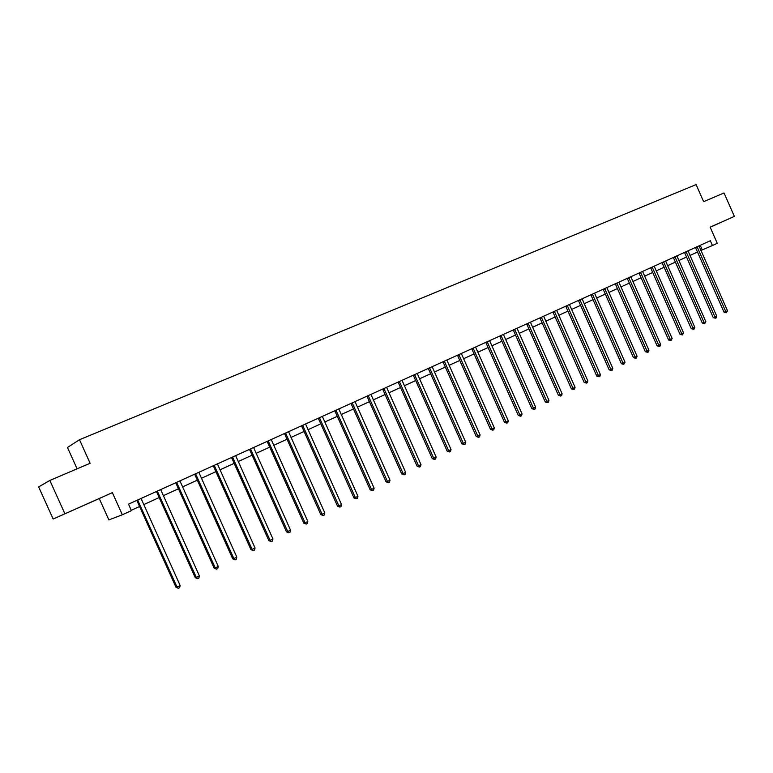 <?xml version="1.0" encoding="UTF-8"?>
<svg xmlns="http://www.w3.org/2000/svg" width="773" height="773" viewBox="0 0 773 773"><rect width="100%" height="100%" fill="white"/><g stroke="black" fill="none" stroke-linecap="round" stroke-linejoin="round"><path stroke-width="1.16" d="M77 508.412L89.417 502.875L77 508.412M710.174 227.204L734.35 216.392L710.145 227.146L718.561 223.436L710.155 227.165L717.267 243.311L712.435 245.514L710.329 240.751L128.492 504.151L131.42 510.624L122.337 514.77L112.356 492.633L53.163 519.021L99.244 498.556L108.887 519.929L122.337 514.77M64.884 513.716L49.849 480.448L38.65 486.913L53.163 519.021M77.097 468.825L67.464 447.48L79.493 439.721L696.096 184.583L703.633 201.676L724.04 192.97L734.35 216.392M49.849 480.448L90.122 463.269L79.493 439.721M700.918 250.471L712.435 245.514M131.265 510.296L139.584 506.499M143.691 504.624L159.18 497.561M163.277 495.696L178.428 488.787M182.505 486.922L197.337 480.159M201.386 478.313L215.909 471.685M219.947 469.849L234.161 463.365M238.171 461.539L252.095 455.191M256.085 453.365L269.719 447.152M273.69 445.335L287.044 439.248M290.996 437.441L304.069 431.479M308.012 429.682L320.814 423.836M324.737 422.048L337.289 416.328M341.183 414.55L353.483 408.936M357.358 407.168L369.417 401.67M373.272 399.912L385.089 394.52M388.935 392.771L400.511 387.486M404.337 385.746L415.69 380.567M419.497 378.828L430.629 373.755M434.416 372.026L445.335 367.049M449.094 365.329L459.809 360.45M463.549 358.74L474.052 353.947M477.782 352.246L488.082 347.55M491.792 345.85L501.899 341.241M505.6 339.56L515.514 335.038M519.185 333.366L528.916 328.921M532.578 327.259L542.124 322.901M545.767 321.239L555.14 316.969M558.753 315.316L567.952 311.113M571.556 309.471L580.591 305.354M584.175 303.721L593.036 299.673M596.611 298.049L605.317 294.078M608.863 292.455L617.414 288.561M620.941 286.947L629.338 283.121M632.855 281.517L641.097 277.758M644.595 276.164L652.692 272.473M656.18 270.879L664.123 267.255M667.592 265.67L675.399 262.115M678.858 260.54L686.53 257.032M689.96 255.467L697.497 252.027M700.222 245.321L702.222 249.872M99.244 498.556L112.356 492.633M697.343 247.118L695.652 247.853L724.05 312.234L725.789 311.616L697.091 246.742M727.499 310.756L726.33 312.775L725.789 311.616L727.499 310.756L698.976 245.882M726.33 312.775L724.05 312.234M686.356 252.104L684.675 252.829L713.266 317.645L714.996 317.027L686.095 251.718M716.735 316.157L716.242 317.848L715.547 318.196L714.996 317.027L716.735 316.157L688.009 250.848M684.675 252.829L686.144 251.766M715.547 318.196L713.266 317.645M675.206 257.148L673.534 257.873L702.338 323.124L704.058 322.525L674.955 256.762M705.826 321.636L704.628 323.694L704.058 322.525L705.826 321.636L676.887 255.882M704.628 323.694L702.338 323.124M663.91 262.269L662.239 262.994L691.255 328.689L692.975 328.09L663.649 261.883M694.763 327.192L694.27 328.902L693.555 329.259L692.975 328.09L694.763 327.192L665.611 260.994M662.239 262.994L663.698 261.931M693.555 329.259L691.255 328.689M652.451 267.458L650.798 268.173L680.018 334.322L681.728 333.733L652.19 267.072M683.545 332.825L682.317 334.912L681.728 333.733L683.545 332.825L654.18 266.163M682.317 334.912L680.018 334.322M640.836 272.724L639.184 273.439L668.626 340.043L670.326 339.453L640.566 272.328M672.162 338.535L670.935 340.632L670.326 339.453L672.162 338.535L642.585 271.42M670.935 340.632L668.626 340.043M629.048 278.058L627.415 278.763L657.079 345.84L658.76 345.26L628.787 277.662M660.625 344.323L660.132 346.072L659.388 346.439L658.76 345.26L660.625 344.323L630.836 276.734M659.388 346.439L657.079 345.84M617.096 283.478L615.472 284.174L645.358 351.725L647.04 351.145L616.835 283.073M648.924 350.198L648.431 351.957L647.677 352.333L647.04 351.145L648.924 350.198L618.902 282.135M647.677 352.333L645.358 351.725M604.979 288.967L603.355 289.662L633.474 357.686L635.135 357.126L604.708 288.561M637.058 356.16L636.556 357.928L635.793 358.305L635.135 357.126L637.058 356.16L606.815 287.614M603.355 289.662L604.747 288.619M635.793 358.305L633.474 357.686M592.678 294.542L591.074 295.228L621.415 363.745L623.067 363.184L592.398 294.136M625.019 362.199L623.743 364.373L623.067 363.184L625.019 362.199L594.543 293.17M623.743 364.373L621.415 363.745M580.194 300.195L578.6 300.881L609.182 369.881L610.825 369.33L579.924 299.779M612.805 368.334L612.303 370.122L611.511 370.518L610.825 369.33L612.805 368.334L582.088 298.803M611.511 370.518L609.182 369.881M567.537 305.924L565.952 306.61L596.766 376.113L598.399 375.562L567.256 305.519M600.408 374.557L599.906 376.354L599.104 376.76L598.399 375.562L600.408 374.557L569.459 304.523M599.104 376.76L596.766 376.113M554.685 311.751L553.12 312.418L584.166 382.432L585.799 381.891L554.405 311.335M587.828 380.876L587.325 382.683L586.514 383.089L585.799 381.891L587.828 380.876L556.637 310.321M586.514 383.089L584.166 382.432M541.651 317.655L540.095 318.321L571.392 388.848L573.006 388.317L541.361 317.239M575.064 387.283L574.561 389.109L573.74 389.515L573.006 388.317L575.064 387.283L543.632 316.215M540.095 318.321L541.409 317.297M573.74 389.515L571.392 388.848M528.413 323.655L526.867 324.312L558.415 395.361L560.01 394.839L528.123 323.23M562.106 393.786L561.604 395.621L560.763 396.047L560.01 394.839L562.106 393.786L530.423 322.186M560.763 396.047L558.415 395.361M514.973 329.742L513.446 330.39L545.245 401.97L546.83 401.458L514.683 329.317M548.956 400.385L548.453 402.24L547.603 402.665L546.83 401.458L548.956 400.385L517.021 328.254M547.603 402.665L545.245 401.97M501.339 335.917L499.822 336.564L531.872 408.675L533.447 408.173L501.039 335.492M535.602 407.091L535.1 408.946L534.24 409.381L533.447 408.173L535.602 407.091L503.416 334.419M534.24 409.381L531.872 408.675M487.483 342.188L485.985 342.835L518.297 415.488L519.852 414.995L487.193 341.763M522.046 413.893L521.543 415.768L520.664 416.212L519.852 414.995L522.046 413.893L489.599 340.671M485.985 342.835L485.715 342.429L487.241 341.821M520.664 416.212L518.297 415.488M473.424 348.565L471.936 349.193L504.518 422.406L506.054 421.923L473.124 348.13M508.286 420.812L507.774 422.696L506.885 423.14L506.054 421.923L508.286 420.812L475.569 347.029M506.885 423.14L504.518 422.406M459.133 355.039L457.674 355.657L490.517 429.43L492.043 428.957L458.833 354.604M494.305 427.827L493.792 429.72L492.894 430.175L492.043 428.957L494.305 427.827L461.317 353.474M492.894 430.175L490.517 429.43M444.63 361.609L443.18 362.218L476.294 436.571L477.811 436.107L444.32 361.175M480.101 434.957L479.598 436.861L478.68 437.325L477.811 436.107L480.101 434.957L446.842 360.025M478.68 437.325L476.294 436.571M429.885 368.286L428.464 368.885L461.858 443.818L463.346 443.364L429.575 367.842M465.675 442.195L465.172 444.117L464.235 444.591L463.346 443.364L465.675 442.195L432.146 366.682M464.235 444.591L461.858 443.818M414.908 375.069L413.507 375.668L447.181 451.181L448.659 450.746L414.599 374.625M451.026 449.548L450.514 451.49L449.567 451.963L448.659 450.746L451.026 449.548L417.207 373.446M449.567 451.963L447.181 451.181M399.699 381.959L398.308 382.548L432.271 458.66L433.73 458.234L399.38 381.514M436.136 457.027L435.624 458.978L434.668 459.462L433.73 458.234L436.136 457.027L402.028 380.316M398.308 382.548L398.027 382.133L399.438 381.572M434.668 459.462L432.271 458.66M384.229 388.964L382.867 389.544L417.12 466.264L418.56 465.848L383.92 388.519M421.005 464.621L420.493 466.592L419.517 467.085L418.56 465.848L421.005 464.621L386.606 387.302M419.517 467.085L417.12 466.264M368.518 396.085L367.175 396.655L401.728 473.994L403.139 473.588L368.199 395.631M405.632 472.342L405.12 474.322L404.124 474.825L403.139 473.588L405.632 472.342L370.934 394.394M404.124 474.825L401.728 473.994M352.546 403.322L351.222 403.883L386.075 481.85L387.466 481.463L352.217 402.868M389.998 480.188L389.486 482.188L388.481 482.69L387.466 481.463L389.998 480.188L355 401.612M351.222 403.883L350.923 403.448L352.275 402.926M388.481 482.69L386.075 481.85M336.303 410.676L335.009 411.226L370.161 489.831L371.533 489.454L335.975 410.221M374.103 488.169L373.601 490.179L372.567 490.691L371.533 489.454L374.103 488.169L338.796 408.936M372.567 490.691L370.161 489.831M319.79 418.164L318.515 418.695L353.986 497.947L355.338 497.59L319.452 417.7M357.947 496.276L357.445 498.305L356.401 498.827L355.338 497.59L357.947 496.276L322.331 416.396M356.401 498.827L353.986 497.947M302.997 425.768L301.75 426.29L337.54 506.209L338.864 505.861L302.658 425.305M341.521 504.527L341.009 506.566L339.946 507.098L338.864 505.861L341.521 504.527L305.577 423.981M339.946 507.098L337.54 506.209M285.913 433.508L284.696 434.011L320.814 514.605L322.109 514.267L285.575 433.035M324.815 512.914L324.302 514.963L323.22 515.514L322.109 514.267L324.815 512.914L288.542 431.692M323.22 515.514L320.814 514.605M268.54 441.373L267.352 441.876L303.799 523.137L305.064 522.828L268.202 440.9M307.818 521.446L307.306 523.514L306.214 524.065L305.064 522.828L307.818 521.446L271.217 439.537M306.214 524.065L303.799 523.137M250.867 449.384L249.708 449.867L286.483 531.834L287.73 531.534L250.52 448.91M290.522 530.123L290.02 532.211L288.899 532.771L287.73 531.534L290.522 530.123L253.592 447.509M288.899 532.771L286.483 531.834M232.876 457.529L231.745 458.002L268.869 540.665L270.086 540.385L232.528 457.046M272.937 538.955L272.425 541.061L271.294 541.631L270.086 540.385L272.937 538.955L235.659 455.635M271.294 541.631L268.869 540.665M214.575 465.819L213.474 466.274L250.954 549.661L252.133 549.4L214.218 465.336M255.032 547.941L254.53 550.057L253.37 550.647L252.133 549.4L255.032 547.941L217.406 463.897M253.37 550.647L250.954 549.661M195.946 474.264L194.883 474.699L232.712 558.821L233.861 558.57L195.588 473.772M236.809 557.091L236.306 559.227L235.127 559.816L233.861 558.57L236.809 557.091L198.825 472.303M235.127 559.816L232.712 558.821M176.988 482.854L175.954 483.27L214.14 568.136L215.261 567.913L176.621 482.362M218.266 566.406L217.764 568.551L216.556 569.16L215.261 567.913L218.266 566.406L179.916 480.864M216.556 569.16L214.14 568.136M157.673 491.599L156.677 492.005L195.24 577.624L196.323 577.421L157.306 491.106M199.386 575.885L198.874 578.049L197.656 578.668L196.323 577.421L199.386 575.885L160.668 489.58M197.656 578.668L195.24 577.624M138.009 500.508L137.053 500.894L175.993 587.287L177.036 587.103L137.642 500.005M180.157 585.538L179.655 587.722L178.408 588.34L177.036 587.103L180.157 585.538L141.063 498.459M178.408 588.34L175.993 587.287M697.14 246.79L695.449 247.524M674.993 256.81L673.322 257.535M652.238 267.12L650.576 267.835M640.614 272.376L638.971 273.091M628.826 277.72L627.193 278.425M616.873 283.131L615.25 283.826M592.447 294.184L590.843 294.88M579.972 299.837L578.378 300.523M567.305 305.567L565.73 306.253M554.454 311.393L552.888 312.06M528.172 323.288L526.635 323.945M514.741 329.375L513.214 330.023M501.097 335.55L499.58 336.197M473.173 348.188L471.694 348.816M458.882 354.662L457.423 355.28M444.378 361.223L442.929 361.841M429.633 367.9L428.203 368.508M414.657 374.683L413.246 375.282M383.968 388.577L382.606 389.148M368.257 395.689L366.914 396.259M336.033 410.279L334.738 410.821M319.51 417.758L318.244 418.29M302.716 425.363L301.47 425.884M285.633 433.093L284.416 433.605M268.26 440.968L267.072 441.46M250.578 448.968L249.418 449.451M232.596 457.114L231.456 457.577M214.285 465.404L213.184 465.858M195.656 473.839L194.583 474.274M176.688 482.42L175.655 482.845M157.373 491.164L156.378 491.57M137.71 500.073L136.744 500.46"/></g></svg>
